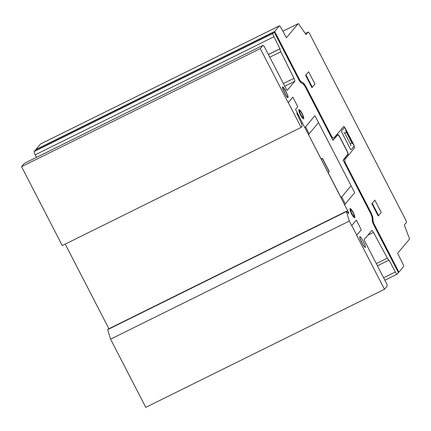 <?xml version="1.0" encoding="UTF-8"?>
<svg xmlns="http://www.w3.org/2000/svg" width="431" height="431" viewBox="0 0 431 431"><rect width="100%" height="100%" fill="white"/><g stroke="black" fill="none" stroke-linecap="round" stroke-linejoin="round"><path stroke-width="0.65" d="M275.964 35.455L299.152 80.381L274.17 31.98L272.925 33.473A3.028 0.598 -116.3 0 0 273.944 36.754L279.988 48.816A3.022 0.598 -116.3 0 0 280.834 51.752L293.969 78.313A3.012 0.593 63.7 0 1 294.815 81.249L287.154 90.418L286.744 90.02L264.779 47.545A3.022 0.598 -116.3 0 0 263.023 45.336A3.022 0.598 -116.3 0 0 262.985 45.368L260.281 48.601L288.161 102.621L292.827 97.131L288.161 102.621M350.204 210.425L351.696 213.991L353.619 217.046L354.842 217.8L354.648 215.812L353.151 212.246L351.233 209.197L350.01 208.437L350.204 210.425L351.696 213.991L353.619 217.046L354.842 217.8L353.485 217.111L351.567 214.056L350.069 210.495L350.01 208.437L350.069 210.495M365.224 245.654L362.557 239.922L360.914 237.309L359.863 236.657L360.03 238.365L362.692 244.091L364.34 246.71L365.386 247.356L365.224 245.654L362.557 239.922L360.914 237.309L359.734 236.727L359.896 238.429L362.563 244.156L364.206 246.774L365.256 247.421L365.224 245.654M362.563 244.156L364.206 246.774M362.692 244.091L361.178 241.484M359.863 236.657L359.896 238.429M302.417 118.164L300.499 115.115L299.001 111.548L298.807 109.56L299.136 111.484L300.628 115.05L302.417 118.164L303.774 118.854L303.58 116.871L302.083 113.305L300.165 110.25L298.942 109.496L299.001 111.548M299.136 111.484L300.499 115.115M300.628 115.05L302.551 118.099L303.774 118.854L303.58 116.871L302.083 113.305L300.165 110.25L298.942 109.496M276.099 35.39L276.476 34.943L276.099 35.39L299.723 81.098L300.86 82.504L303.526 84.077L306.042 87.929L333.055 140.269L337.877 134.494L339.676 136.67L347.127 151.114L348.146 153.889L343.27 160.057L370.94 214.11L343.135 160.122L348.016 153.953L346.998 151.179L339.542 136.74L337.823 134.564M371.075 214.045L370.148 212.456M370.283 212.391L343.135 160.122M343.27 160.057L347.962 154.346M348.092 154.282L348.016 153.953M348.146 153.889L347.849 153.215M347.984 153.15L347.494 152.24M347.623 152.17L346.998 151.179M347.127 151.114L339.542 136.74M339.676 136.67L338.981 135.749M339.116 135.684L338.443 134.995M338.577 134.93L338.012 134.574M338.146 134.51L332.921 140.334L305.04 86.437L303.397 84.147L300.412 82.31L299.152 80.381M333.055 140.269L305.908 87.999M306.042 87.929L305.04 86.437M305.175 86.372L304.178 85.112M304.308 85.047L303.397 84.147M304.712 84.498L302.767 83.625M303.526 84.077L300.725 82.569M299.286 80.317L300.412 82.31M297.794 106.759L292.827 97.131L297.794 106.759L295.553 109.442L297.794 106.759M297.207 112.653L295.553 109.442L297.207 112.653L296.792 113.154L301.986 124.683L302.077 126.288L301.129 127.425L288.296 102.556L292.827 97.131M304.803 127.695L314.916 115.686L304.803 127.695L297.18 112.599M354.67 192.7L314.916 115.686L354.67 192.7L344.687 204.644L354.67 192.7M275.856 35.25L276.476 34.943L274.676 31.468L279.363 25.865A3.028 0.598 -116.3 0 1 279.401 25.833A3.028 0.598 -116.3 0 1 281.039 27.81L286.405 37.772L298.182 23.678A3.006 0.593 -116.3 0 1 298.225 23.646A3.006 0.593 -116.3 0 1 298.575 23.786L306.037 34.609L308.117 32.12A3.022 0.598 -116.3 0 1 308.16 32.088A3.022 0.598 -116.3 0 1 309.911 34.297L405.334 219.174A3.033 0.598 -116.3 0 1 406.39 222.52L404.31 225.009L409.45 238.607A3.006 0.593 -116.3 0 1 409.428 239.21L397.646 253.309L402.732 263.589A3.028 0.598 -116.3 0 1 403.583 266.536L398.901 272.144L397.107 268.664L396.73 269.111L373.014 223.425L372.389 221.415L372.33 218.07L371.716 215.64L373.149 223.36L396.73 269.111L398.395 272.656L397.145 274.148A3.022 0.598 -116.3 0 1 397.102 274.181A3.022 0.598 -116.3 0 1 395.351 271.972L389.026 260.071A3.022 0.598 -116.3 0 1 388.983 260.103A3.022 0.598 -116.3 0 1 387.35 258.126L373.499 232.401A3.012 0.593 63.7 0 0 371.872 230.434A3.012 0.593 63.7 0 0 371.829 230.466L364.227 239.566A1.508 0.296 63.7 0 0 364.707 241.15L386.241 282.865A3.022 0.598 -116.3 0 1 387.205 286.044L384.5 289.276L356.62 235.261L361.286 229.771L356.318 220.144L351.653 225.634L349.304 221.087L346.411 211.573L346.842 211.055L348.334 213.598L348.835 213L304.938 127.63L314.916 115.686M351.653 225.634L356.318 220.144L361.286 229.771L356.755 235.191L351.782 225.564L356.318 220.144M396.601 269.176L373.413 224.255M372.519 221.345L373.014 223.425M372.389 221.415L372.012 217.089L370.94 214.11M372.158 215.177L372.195 218.14M285.268 94.405L286.911 97.023L287.962 97.67L287.795 95.968L285.133 90.235L283.485 87.622L282.44 86.97L282.607 88.673L285.268 94.405M268.362 54.484L280.102 48.681M274.17 31.98L35.439 150.058L34.194 151.55A3.028 0.598 63.7 0 0 35.213 154.831L273.944 36.754M35.213 154.831L36.522 157.363M286.513 92.913L283.356 87.687L282.456 87.132M287.795 95.968L286.383 92.977M287.811 97.578L287.666 96.032M346.842 211.055L108.111 329.133L107.68 329.65L110.573 339.165L145.77 407.354L384.5 289.276M110.573 339.165L349.304 221.087M107.68 329.65L346.411 211.573M348.173 213.323L348.835 213M301.549 123.379L302.368 122.975M65.216 244.113L108.898 328.745M297.913 115.519L298.661 115.147M24.346 163.397A3.022 0.598 63.7 0 0 24.292 163.414A3.022 0.598 63.7 0 0 24.255 163.446L21.55 166.678L62.269 245.568L301.129 127.425M21.55 166.678L260.281 48.601M40.595 143.959A3.028 0.598 63.7 0 0 40.541 143.976A3.028 0.598 63.7 0 0 40.498 144.008L35.816 149.611L274.676 31.468M398.287 272.446L398.901 272.144M102.185 315.734L69.714 252.825M286.41 54.198L286.039 54.645M279.509 40.826L279.137 41.274M344.886 133.47L346.174 131.924L351.696 142.623L350.403 144.164L344.886 133.47M343.986 132.382L344.816 133.384M346.136 131.805L345.689 130.34M344.396 127.565L341.444 131.099L341.497 131.665L350.204 148.727L351.103 149.816L354.056 146.287L354.002 145.716L345.29 128.654L344.396 127.565M350.441 144.283L350.888 145.748M351.761 142.704L352.59 143.712M276.476 34.943L299.82 80.118L300.957 81.518L303.623 83.097L306.139 86.949L331.822 136.702L333.637 138.27L343.884 126.342L345.414 128.503L353.7 144.547L354.665 147.72L344.681 159.664L345.253 162.729L370.929 212.478L372.799 217.111L373.171 221.432L373.801 223.447L397.107 268.664L396.73 269.111M305.606 75.355L308.601 71.772L314.948 84.072L311.952 87.655L305.606 75.355M312.33 87.207L305.978 74.902M335.097 136.53L335.507 137.333M336.385 134.989L336.8 135.787M348.34 155.284L348.243 154.971M345.721 157.121L346.136 157.924M347.009 155.575L347.424 156.383M347.413 155.963L347.51 156.281M333.89 137.974L334.3 138.777M344.514 158.565L344.929 159.368M309.151 133.836L305.557 126.881M345.312 203.901L341.724 196.945M321.359 159.448L322.399 158.204L329.3 171.576L328.26 172.82M329.176 171.727L322.275 158.355M381.198 212.429L378.202 216.017L371.856 203.712L374.851 200.129L381.198 212.429M378.58 215.565L372.228 203.265M387.167 249.409L386.796 249.856M394.069 262.781L393.697 263.228M285.397 94.341L282.736 88.608L282.574 86.906L283.62 87.552L285.268 90.171L287.93 95.903L288.091 97.605L287.046 96.959L285.397 94.341M341.045 197.592L308.58 134.682M341.099 197.689L351.082 185.745M318.509 122.641L308.526 134.58M300.547 82.246L300.86 82.504M302.551 118.099L303.774 118.854M302.212 116.979L303.085 117.518L302.945 116.101L301.878 113.552L300.504 111.37L299.631 110.832L299.771 112.254L300.838 114.797L302.212 116.979M373.149 223.36L373.542 224.19M353.28 215.92L354.153 216.464L354.013 215.042L352.946 212.499L351.572 210.317L350.699 209.778L350.839 211.195L351.906 213.744L353.28 215.92M354.842 217.8L354.648 215.812L353.151 212.246L351.233 209.197L350.01 208.437M364.34 246.71L365.386 247.356M360.03 238.365L361.313 241.414M284.746 86.227L294.815 81.249M283.366 83.555L293.969 78.313M269.774 57.221L280.834 51.752M268.394 54.548L279.988 48.816M34.194 151.55L272.925 33.473M367.902 235.175L373.499 232.401M24.255 163.446L262.985 45.368M40.498 144.008L279.363 25.865M282.887 31.242L298.182 23.678M308.16 32.088L305.288 33.505L308.117 32.12M383.612 277.774L395.351 271.972M376.295 263.594L387.35 258.126M24.292 163.414L263.023 45.336M40.541 143.976L279.401 25.833M282.881 31.231L298.225 23.646M384.878 280.231L397.102 274.181M377.437 265.814L388.983 260.103"/></g></svg>
